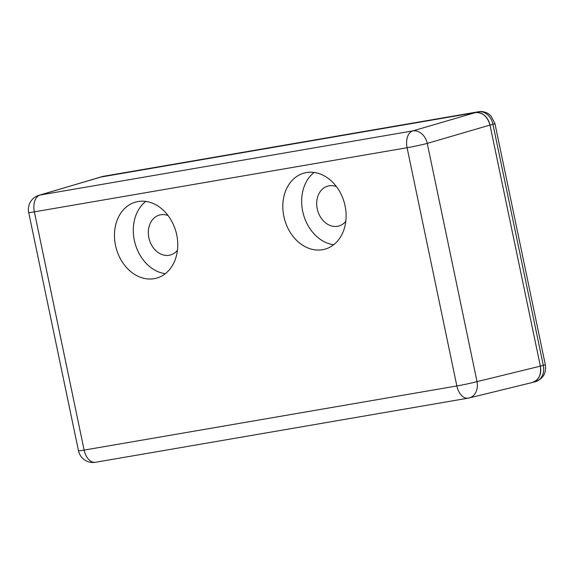 <?xml version="1.0" encoding="UTF-8"?>
<svg xmlns="http://www.w3.org/2000/svg" width="574" height="574" viewBox="0 0 574 574"><rect width="100%" height="100%" fill="white"/><g stroke="black" fill="none" stroke-linecap="round" stroke-linejoin="round"><path stroke-width="0.86" d="M99.689 177.287A14.795 11.631 74.9 0 1 100.522 177.101L475.494 112.583A14.795 11.631 74.9 0 1 489.995 125.075L540.356 366.14A14.795 11.631 74.9 0 1 532.737 382.399L535.678 381.602A14.795 11.631 -105.1 0 0 543.298 365.344L540.356 366.14L489.995 125.067L427.264 143.4L477.03 381.638L540.356 366.14C541.447 374.987 538.634 380.469 531.904 382.578M168.082 215.573A20.707 16.28 -105.1 0 0 160.713 214.769A20.707 16.28 -105.1 0 0 159.263 215.107A20.707 16.28 -105.1 0 0 149.082 238.705A20.707 16.28 -105.1 0 0 169.172 255.272A20.707 16.28 -105.1 0 0 170.062 255.086A20.707 16.28 -105.1 0 0 177.452 250.25M145.767 201.417A39.441 31.01 -105.1 0 0 135.005 243.103A39.441 31.01 -105.1 0 0 165.29 273.712M138.054 201.531A39.441 31.01 -105.1 0 0 135.83 202.026A39.441 31.01 -105.1 0 0 115.819 246.784A39.441 31.01 -105.1 0 0 154.169 278.677A39.441 31.01 -105.1 0 0 156.393 278.189A39.441 31.01 -105.1 0 0 176.405 233.424A39.441 31.01 -105.1 0 0 138.054 201.531M322.531 249.712A39.441 31.01 -105.1 0 0 324.755 249.216A39.441 31.01 -105.1 0 0 344.766 204.459A39.441 31.01 -105.1 0 0 306.408 172.566A39.441 31.01 -105.1 0 0 304.184 173.061A39.441 31.01 -105.1 0 0 284.173 217.819A39.441 31.01 -105.1 0 0 322.531 249.712M314.122 172.451A39.441 31.01 -105.1 0 0 303.366 214.138A39.441 31.01 -105.1 0 0 333.645 244.746M336.443 186.6A20.707 16.28 -105.1 0 0 329.067 185.804A20.707 16.28 -105.1 0 0 327.625 186.141A20.707 16.28 -105.1 0 0 317.436 209.74A20.707 16.28 -105.1 0 0 337.526 226.307A20.707 16.28 -105.1 0 0 338.416 226.12A20.707 16.28 -105.1 0 0 345.806 221.277M475.494 112.583L100.522 177.101L40.036 195.038L412.763 130.908L475.494 112.583C482.612 112.31 487.441 116.472 489.995 125.067L492.937 124.278A14.795 11.631 -105.1 0 0 478.436 111.787L475.494 112.583M532.529 382.449L469.195 397.947A14.795 11.509 -103.7 0 0 477.03 381.638A14.795 0.674 -11.8 0 1 456.854 385.958A14.795 9.119 -99.8 0 0 468.183 398.155A14.795 14.795 0 0 0 469.195 397.947A14.795 11.509 -103.7 0 1 468.578 398.076A14.795 9.119 -99.8 0 1 468.183 398.155L95.456 462.285A14.795 9.119 -99.8 0 1 84.127 450.095A14.795 0.674 -11.8 0 1 78.473 450.734L28.7 212.495A14.795 0.674 -11.8 0 0 34.354 211.856L84.127 450.095L456.854 385.958L407.081 147.719L34.354 211.856A14.795 9.119 -99.8 0 1 40.036 195.038A14.795 11.745 73.5 0 0 38.975 195.289L103.463 176.304A14.795 11.631 -105.1 0 0 102.631 176.491L99.733 177.273M535.678 381.602C543.313 378.567 546.52 372.913 545.3 364.648A9.858 0.445 -11.8 0 1 543.298 365.344L492.937 124.278A9.858 0.445 -11.8 0 0 494.939 123.575L490.978 115.948L488.955 114.169C489.17 114.061 484.061 110.71 478.781 111.715A9.858 6.077 -99.8 0 0 478.436 111.787L103.463 176.304A9.858 6.077 -99.8 0 1 103.808 176.232L102.631 176.491M407.081 147.719A14.795 0.674 -11.8 0 0 427.264 143.4A14.795 11.487 -106.3 0 0 412.763 130.908A14.795 9.119 -99.8 0 0 407.081 147.719M478.781 111.715L103.808 176.232M545.3 364.648L494.939 123.575M78.473 450.734A14.795 14.795 0 0 0 95.456 462.285M38.975 195.289A14.795 14.795 0 0 0 28.7 212.495"/></g></svg>
